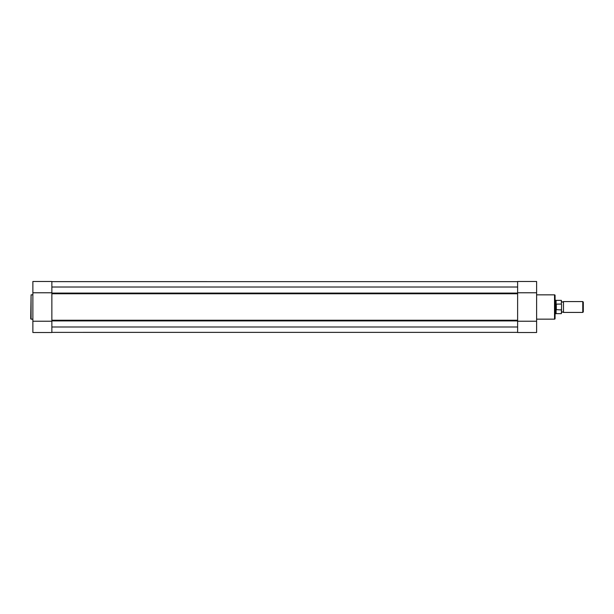 <?xml version="1.0" encoding="UTF-8"?>
<svg xmlns="http://www.w3.org/2000/svg" width="614" height="614" viewBox="0 0 614 614"><rect width="100%" height="100%" fill="white"/><g stroke="black" fill="none" stroke-linecap="round" stroke-linejoin="round"><path stroke-width="0.92" d="M51.868 287.014L517.617 287.014M51.868 281.642L517.617 281.642L51.868 281.626M517.617 332.374L51.868 332.374L517.617 332.358M51.868 326.986L517.617 326.986M51.868 293.768L51.868 320.232L517.617 320.232L517.617 293.768L51.868 293.768M555.071 295.38L555.071 318.62A0.545 0.545 0 0 1 554.526 319.157L554.526 294.843A0.545 0.545 0 0 1 555.071 295.38M517.617 332.512L517.617 281.488L536.613 281.488L536.613 332.512L517.617 332.512L536.613 332.512M536.613 319.157L554.526 319.157M536.613 294.843L554.526 294.843M555.071 314.222L555.071 299.778M517.617 321.222L536.613 321.222M517.617 292.778L536.613 292.778M561.587 301.574L562.539 302.111L563.483 301.574L563.483 312.426L562.539 311.889L561.587 312.426M582.77 301.574L583.3 302.103L583.3 311.897L582.77 312.426L582.77 301.574L563.483 301.574M555.071 300.215L555.616 300.215L555.616 307L556.161 304.13L561.373 304.076L561.373 300.353L561.373 304.076M561.373 309.924L556.092 309.648L556.092 313.647L561.373 313.647L561.587 304.605M561.587 309.395L561.373 313.647M556.092 309.648L555.616 307L555.616 313.785L556.092 313.647M556.161 309.87L556.161 304.13M556.322 309.924L556.322 304.076M561.373 300.353L556.092 300.353L556.092 304.352M30.7 318.781L31.084 294.843L31.084 319.157L30.7 318.781M51.868 281.488L51.868 332.512L32.872 332.512L32.872 281.488L51.868 281.488L32.872 281.488M32.872 294.843L31.084 294.843M32.872 319.157L31.084 319.157M51.868 292.778L32.872 292.778M51.868 321.222L32.872 321.222M517.617 320.922L51.868 320.922M517.617 293.078L51.868 293.078M556.092 300.353L555.616 300.215M555.071 313.785L555.616 313.785M563.483 312.426L582.77 312.426"/></g></svg>
